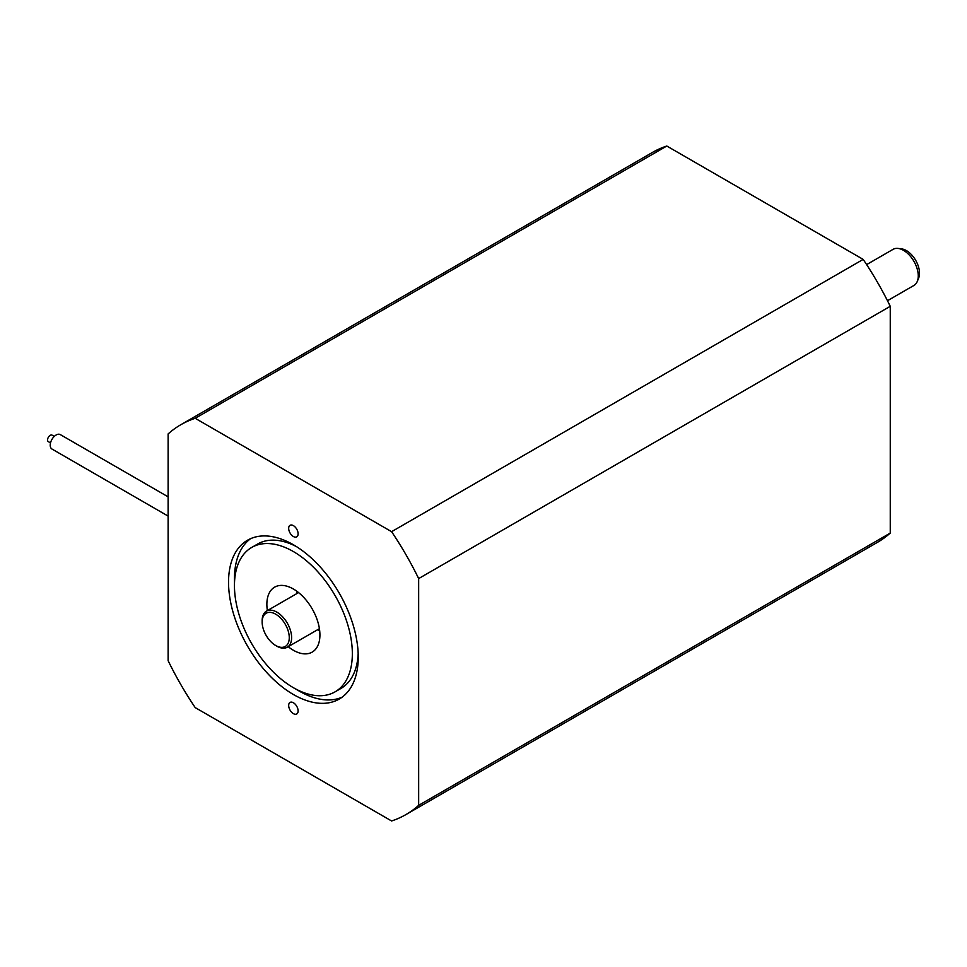 <?xml version="1.0" encoding="UTF-8"?>
<svg xmlns="http://www.w3.org/2000/svg" width="967" height="967" viewBox="0 0 967 967"><rect width="100%" height="100%" fill="white"/><g stroke="black" fill="none" stroke-linecap="round" stroke-linejoin="round"><path stroke-width="1.45" d="M288.214 646.693A37.52 21.661 -120 0 0 293.4 650.271A37.52 21.661 -120 0 0 312.148 652.133A37.52 21.661 -120 0 0 317.901 622.071A37.52 21.661 -120 0 0 293.4 589.012A37.52 21.661 -120 0 0 274.64 587.15A37.52 21.661 -120 0 0 267.375 610.588M296.531 591.03A37.52 21.661 -120 0 0 296.857 593.581M317.696 629.674A37.52 21.661 -120 0 0 319.739 631.233M262.154 622.023L262.154 620.657A20.839 12.039 60 0 1 266.469 611.12A20.839 12.039 60 0 1 276.888 612.147A20.839 12.039 60 0 1 290.499 630.52A20.839 12.039 60 0 1 287.308 647.213A20.839 12.039 60 0 1 276.888 646.186L275.704 645.509A19.171 11.072 -120 0 0 289.266 637.676A19.171 11.072 -120 0 0 275.704 614.19A19.171 11.072 -120 0 0 262.154 622.023A19.171 11.072 -120 0 0 275.704 645.509L276.888 646.186M335.078 691.84A83.367 48.132 -120 0 0 347.854 625.033A83.367 48.132 -120 0 0 293.4 551.565A83.367 48.132 -120 0 0 251.71 547.443A83.367 48.132 -120 0 0 238.934 614.238A83.367 48.132 -120 0 0 293.4 687.706A83.367 48.132 -120 0 0 335.078 691.84L340.976 688.431A83.367 48.132 -120 0 0 358.165 653.547M293.4 544.759A91.708 52.943 -120 0 0 247.54 540.215A91.708 52.943 -120 0 0 233.482 613.707A91.708 52.943 -120 0 0 293.4 694.511A91.708 52.943 -120 0 0 339.248 699.056A91.708 52.943 -120 0 0 353.306 625.576A91.708 52.943 -120 0 0 293.4 544.759M250.586 538.679A91.708 52.943 -120 0 0 234.51 582.327M296.265 689.29A91.708 52.943 -120 0 0 299.286 691.115A91.708 52.943 -120 0 0 342.1 697.195M898.27 248.446L901.824 248.93A18.433 10.649 60 0 1 906.478 250.622A18.433 10.649 60 0 1 918.65 278.085L917.296 281.397A20.839 12.039 -120 0 0 903.529 250.368A20.839 12.039 -120 0 0 898.27 248.446A20.839 12.039 -120 0 0 893.109 249.329L866.637 264.607M887.476 300.713L913.948 285.434A20.839 12.039 -120 0 0 917.296 281.397M293.4 525.637A6.672 3.856 -120 0 0 290.064 525.299A6.672 3.856 -120 0 0 289.036 530.641A6.672 3.856 -120 0 0 293.4 536.528A6.672 3.856 -120 0 0 296.724 536.854A6.672 3.856 -120 0 0 297.751 531.512A6.672 3.856 -120 0 0 293.4 525.637M293.4 702.755A6.672 3.856 -120 0 0 290.064 702.417A6.672 3.856 -120 0 0 289.036 707.759A6.672 3.856 -120 0 0 293.4 713.646A6.672 3.856 -120 0 0 296.724 713.972A6.672 3.856 -120 0 0 297.751 708.63A6.672 3.856 -120 0 0 293.4 702.755M50.526 442.91L48.35 441.653A3.747 2.164 -60 0 1 47.77 438.643A3.747 2.164 -60 0 1 50.224 435.343A3.747 2.164 -60 0 1 52.097 435.15L54.273 436.407M168.125 516.1L51.952 449.026A8.34 4.811 -60 0 1 50.671 442.342A8.34 4.811 -60 0 1 56.122 435.005A8.34 4.811 -60 0 1 60.292 434.594L168.125 496.845M405.935 814.577L877.54 542.294A225.093 129.953 -120 0 0 890.256 533.071L890.256 306.309A225.093 129.953 -120 0 0 863.18 259.398L666.807 146.029A225.093 129.953 -120 0 0 652.447 152.423L180.853 424.706A225.093 129.953 -120 0 0 168.125 433.929L168.125 660.691A225.093 129.953 -120 0 0 195.201 707.602L391.587 820.971A225.093 129.953 -120 0 0 405.935 814.577A225.093 129.953 -120 0 0 418.663 805.342L418.663 578.58A225.093 129.953 -120 0 0 391.587 531.681L195.201 418.3A225.093 129.953 -120 0 0 180.853 424.706M391.587 531.681L863.18 259.398M418.663 578.58L890.256 306.309M195.201 418.3L666.807 146.029M418.663 805.342L890.256 533.071M296.41 546.585A83.367 48.132 -120 0 0 257.609 544.034L251.71 547.443M287.308 647.213L319.412 628.683M266.469 611.12L298.573 592.578"/></g></svg>
